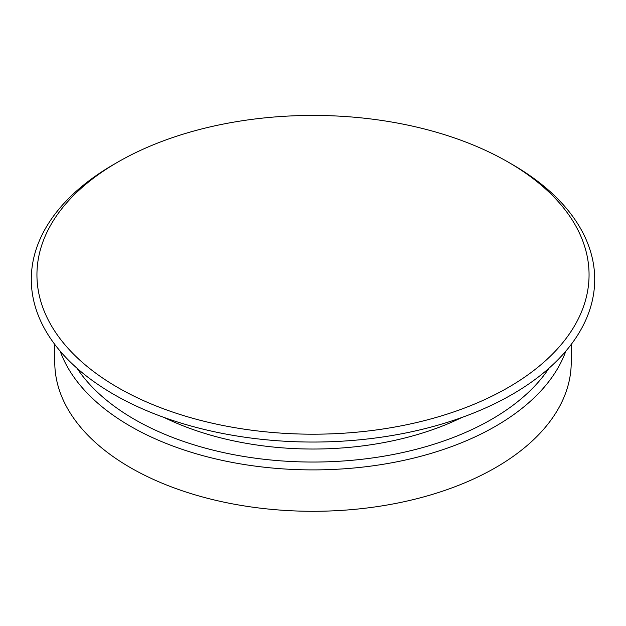 <?xml version="1.0" encoding="UTF-8"?>
<svg xmlns="http://www.w3.org/2000/svg" width="626" height="626" viewBox="0 0 626 626"><rect width="100%" height="100%" fill="white"/><g stroke="black" fill="none" stroke-linecap="round" stroke-linejoin="round"><path stroke-width="0.94" d="M117.79 387.51A276.066 159.387 0 0 0 508.21 387.51A276.066 159.387 0 0 0 508.21 162.111A276.066 159.387 0 0 0 117.79 162.111A276.066 159.387 0 0 0 117.79 387.51M117.79 162.111L113.807 164.403A281.7 162.635 0 0 0 113.807 394.411A281.7 162.635 0 0 0 512.193 394.411A281.7 162.635 0 0 0 512.193 164.403L508.21 162.111M54.775 344.41L54.775 362.211A258.225 149.082 0 0 0 130.404 467.63A258.225 149.082 0 0 0 411.822 499.947A258.225 149.082 0 0 0 571.225 362.211L571.225 344.41M164.192 417.503A230.055 132.822 0 0 0 461.808 417.503M565.826 351.131A258.225 149.082 180 0 1 386.915 463.655A258.225 149.082 180 0 1 130.404 426.228A258.225 149.082 180 0 1 60.174 351.131M548.963 368.245A252.591 145.835 180 0 1 313 462.043A252.591 145.835 180 0 1 77.037 368.245"/></g></svg>
